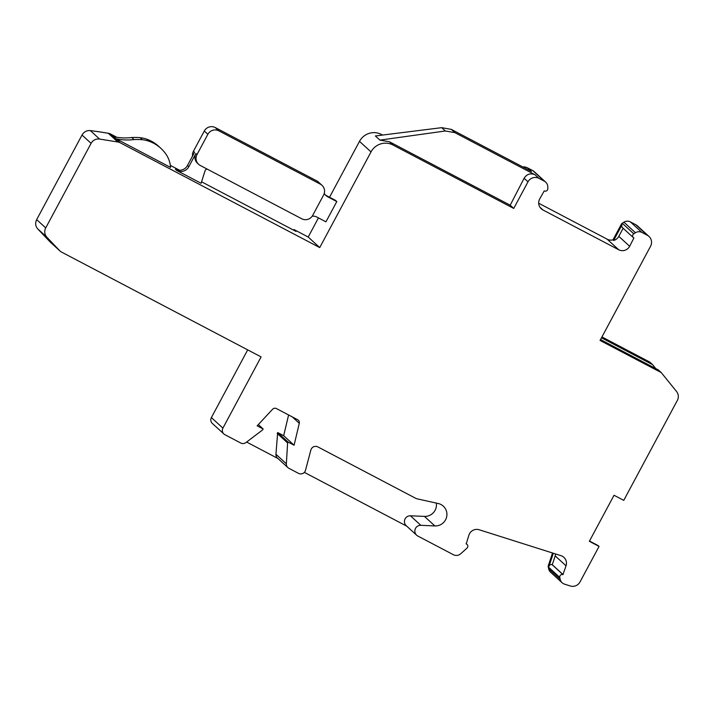 <?xml version="1.0" encoding="UTF-8"?>
<svg xmlns="http://www.w3.org/2000/svg" width="713" height="713" viewBox="0 0 713 713"><rect width="100%" height="100%" fill="white"/><g stroke="black" fill="none" stroke-linecap="round" stroke-linejoin="round"><path stroke-width="1.07" d="M621.38 224.167L622.057 224.782L613.652 240.45L612.984 239.835L621.38 224.167A2.451 2.406 -47.5 0 1 622.244 223.24L623.92 222.18A6.533 6.426 -47.5 0 1 630.39 221.895L635.8 224.738A8.173 8.03 -47.5 0 1 637.458 225.905L648.99 236.449A8.173 8.03 132.5 0 1 650.586 246.217L600.061 340.449L661.254 372.587L676.557 391.499A8.173 8.03 132.5 0 1 677.35 400.403L623.75 500.366L614.036 495.268L589.348 541.301L599.063 546.408L579.99 581.977A8.173 8.03 132.5 0 1 570.311 585.979L564.473 584.125A6.533 6.426 132.5 0 1 560.177 579.348L559.785 577.432A2.451 2.406 132.5 0 1 562.931 574.58L566.051 565.828A8.173 8.03 132.5 0 0 560.935 555.659L479.172 529.759A8.173 8.03 132.5 0 0 468.931 535.062L466.204 543.939A2.451 2.406 132.5 0 1 467.042 548.047L460.758 553.734A6.533 6.426 132.5 0 1 453.379 554.714L417.8 536.024A5.722 5.624 132.5 0 1 420.839 525.321L434.859 525.927A11.435 11.239 132.5 0 0 438.174 503.503L417.426 498.895A8.173 8.03 132.5 0 1 415.447 498.173L317.864 446.908A4.902 4.813 132.5 0 0 310.85 450.055L305.538 470.215A4.902 4.813 132.5 0 1 298.524 473.37L288.881 468.307A4.902 4.813 132.5 0 1 287.892 467.603L277.482 458.085A4.902 4.813 -47.5 0 1 275.94 454.252L277.669 432.541L283.667 435.696L294.077 445.215L299.291 423.317A3.271 3.208 132.5 0 0 297.686 419.743L276.457 408.585A3.271 3.208 132.5 0 0 272.562 409.28L257.152 425.821L263.15 428.976L262.687 429.859L245.958 442.559A4.902 4.813 132.5 0 1 240.753 443.023L224.871 434.68A4.902 4.813 132.5 0 1 222.919 428.121L211.387 417.577A4.902 4.813 -47.5 0 0 212.349 423.433L223.882 433.976M131.753 137.52A53.52 52.593 132.5 0 1 113.75 136.691L115.987 138.741L170.576 167.421A27.593 27.121 132.5 0 0 164.222 151.869A35.195 34.58 132.5 0 0 160.844 148.304L158.607 146.254A35.195 34.58 132.5 0 0 146.869 139.24A31.63 31.078 132.5 0 0 140.149 137.671L142.386 139.721A64.562 63.439 132.5 0 0 133.991 139.57L131.753 137.52A64.562 63.439 132.5 0 1 140.149 137.662M160.844 148.304A35.195 34.58 132.5 0 0 149.106 141.29A31.63 31.078 132.5 0 0 142.386 139.721M41.8 233.196L50.035 241.859A3.271 0.606 136.5 0 1 50.026 241.85A3.271 0.606 136.5 0 1 50.017 241.841M324.281 193.33A8.173 8.03 132.5 0 0 327.677 196.788L336.794 201.583L335.458 200.353L326.331 195.567A8.173 8.03 132.5 0 1 325.386 194.97M301.759 218.784A8.173 8.03 132.5 0 0 312.731 215.326L323.586 195.077A8.173 8.03 132.5 0 0 320.333 184.15L218.846 130.835A8.173 8.03 132.5 0 0 207.866 134.294L197.011 154.543A8.173 8.03 132.5 0 0 200.273 165.469L301.759 218.784M115.987 138.741A53.52 52.593 132.5 0 0 133.991 139.57M304.335 472.363L406.758 526.167M246.627 442.051L277.927 458.495M555.587 553.965A8.173 8.03 -47.5 0 1 555.195 555.89L552.272 564.705L563.127 574.642M318.453 217.893L308.194 237.028L319.727 247.58L120.221 142.778A8.173 8.03 132.5 0 0 117.77 141.967L99.606 139.071A8.173 8.03 132.5 0 0 91.086 143.34L82.022 135.042L36.666 219.622C35.062 223.035 35.392 226.092 37.655 228.802L41.604 232.982M59.544 250.557L50.035 241.859A8.173 8.03 -47.5 0 0 50.427 242.242L59.937 250.949A8.173 8.03 132.5 0 1 59.544 250.557L46.942 237.295A8.173 8.03 132.5 0 1 45.73 227.91L91.086 143.34M598.225 545.632L589.482 541.042L599.063 546.408M218.846 130.835L215.264 127.565A8.173 8.03 132.5 0 0 204.292 131.014L193.428 151.263A8.173 8.03 132.5 0 0 192.51 156.094M215.264 127.565L316.75 180.87L320.333 184.15M321.991 185.318L318.408 182.038A8.173 8.03 132.5 0 0 316.75 180.87M389.441 141.771L510.196 205.21L513.725 208.437L392.97 144.997L389.441 141.771L379.922 140.122L445.349 130.978L441.721 127.663L451.311 129.383L531.426 171.459L527.442 167.813A8.173 8.03 -47.5 0 0 522.834 166.949M510.196 205.21L524.108 178.259L527.994 181.815L513.725 208.437M445.349 130.978L454.867 132.636L534.982 174.721C530.436 172.894 526.818 174.07 524.108 178.259M319.727 247.58L371.018 151.914L359.495 141.361A16.346 16.06 -47.5 0 1 381.437 134.454L382.587 135.06M329.531 197.243L359.495 141.361M312.205 216.173A8.173 8.03 132.5 0 1 316.822 217.037L325.939 221.832L336.794 201.583M193.428 151.263L194.551 152.288L187.483 165.461L188.829 166.69A8.984 8.832 -47.5 0 1 176.762 170.496L201.111 183.286L205.032 170.826A2.451 2.406 -47.5 0 1 207.171 169.097M416.642 535.205L406.232 525.686A5.722 5.624 -47.5 0 1 410.438 515.793L424.449 516.399A11.435 11.239 -47.5 0 0 436.32 503.093M295.984 231.395L201.574 181.806L295.957 231.377A3.271 0.588 117.7 0 1 295.957 231.377A3.271 0.588 117.7 0 1 295.984 231.395L293.97 229.55L293.64 230.165M661.254 372.587L658.402 369.976L600.524 339.575M59.937 250.949A8.173 8.03 132.5 0 0 61.594 252.108L261.101 356.91L222.919 428.121M247.696 349.869L211.387 417.577M308.194 237.028L293.97 229.55M612.984 239.835A8.173 8.03 -47.5 0 1 607.164 239.194L618.697 249.746L542.914 209.943A8.173 8.03 132.5 0 1 539.661 199.007L544.233 190.897A2.451 2.406 132.5 0 0 547.816 188.633L547.762 186.672A6.533 6.426 132.5 0 0 545.703 182.136L534.171 171.592A6.533 6.426 -47.5 0 0 532.852 170.657L527.442 167.813M607.164 239.194L538.689 203.223M601.478 337.81L652.582 364.655L649.73 362.044L601.941 336.937M562.111 582.762L550.588 572.218A6.533 6.426 -47.5 0 1 548.654 568.805L548.261 566.88A2.451 2.406 -47.5 0 1 548.333 565.623L552.522 552.994M82.022 135.042C83.974 131.807 86.745 130.319 90.319 130.577L98.376 131.682M553.315 553.243L549.01 566.238A2.451 2.406 -47.5 0 1 552.076 564.651L552.272 564.705M288.605 414.966L283.667 435.696M379.922 140.122L375.368 135.96L441.721 127.663M527.994 181.815A8.173 8.03 132.5 0 1 538.966 178.366L544.375 181.209A6.533 6.426 132.5 0 1 545.703 182.136M258.329 424.565L263.15 428.976M618.697 249.746A8.173 8.03 132.5 0 0 629.668 246.288L633.884 237.999A2.451 2.406 132.5 0 1 633.777 233.793L635.443 232.732A6.533 6.426 132.5 0 1 641.923 232.447L647.333 235.29A8.173 8.03 132.5 0 1 648.99 236.449M287.892 467.603A4.902 4.813 132.5 0 1 286.35 463.78L287.606 442.942L277.197 433.424M187.483 165.461A8.984 8.832 -47.5 0 1 175.416 169.266L176.762 170.496M613.652 240.45A8.173 8.03 132.5 0 0 618.813 236.359L623.144 228.276M294.077 445.215L288.079 442.069L277.669 432.541M188.829 166.69L195.897 153.518A8.173 8.03 -47.5 0 0 197.492 163.286L198.615 164.302M652.582 364.655L655.773 368.594M288.079 442.069L287.606 442.942M392.97 144.997A16.346 16.06 132.5 0 0 371.018 151.914M622.057 224.782A2.451 2.406 132.5 0 0 622.529 227.714L633.394 237.652M149.106 141.29L146.869 139.24M327.677 196.788L326.331 195.567M566.051 565.828L555.195 555.89M37.655 228.802L46.942 237.295M420.839 525.321L410.438 515.793M110.658 134.044A3.271 0.588 117.7 0 1 110.684 134.062A3.271 0.588 117.7 0 1 110.711 134.071L116.807 137.279L108.216 133.233A3.271 0.508 -80.9 0 0 108.153 133.242M170.354 165.407L179.614 170.264L170.354 165.407M434.859 525.927L424.449 516.399M96.112 131.326L108.26 133.26A3.271 0.508 -80.9 0 0 108.216 133.233L97.262 131.486M382.159 135.113L381.437 134.454M548.261 566.88L559.785 577.432M560.177 579.348L548.654 568.805M562.931 574.58L552.076 564.651M549.01 566.238L548.333 565.623M538.966 178.366L534.982 174.721M532.852 170.657L544.375 181.209M454.867 132.636L451.311 129.383M36.666 219.622L45.73 227.91M286.35 463.78L275.94 454.252M635.8 224.738L647.333 235.29M641.923 232.447L630.39 221.895M299.291 423.317L292.277 416.9M618.813 236.359L629.668 246.288M120.221 142.778L110.711 134.071A8.173 8.03 132.5 0 0 108.26 133.26L117.77 141.967M99.606 139.071L90.319 130.577M204.292 131.014L207.866 134.294M197.011 154.543L195.897 153.518M623.92 222.18L635.443 232.732M633.777 233.793L622.244 223.24M542.914 209.943L539.946 207.225M41.702 233.089L50.427 242.242M466.115 543.564L467.086 544.447"/></g></svg>
